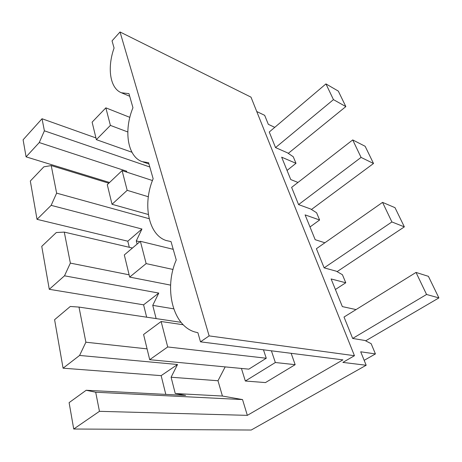 <?xml version="1.0" encoding="UTF-8"?>
<svg xmlns="http://www.w3.org/2000/svg" width="462" height="462" viewBox="0 0 462 462"><rect width="100%" height="100%" fill="white"/><g stroke="black" fill="none" stroke-linecap="round" stroke-linejoin="round"><path stroke-width="0.69" d="M356.052 309.58L342.348 306.601L331.121 278.956L345.772 282.761L342.417 274.717L336.342 271.206L324.139 267.85L316.401 248.712L382.553 202.379L395.004 207.663L404.348 226.871L391.903 221.951L382.553 202.379M335.4 289.501L345.772 282.761M324.878 242.769L315.176 239.697L305.105 214.894L319.612 219.993L316.591 212.745L310.649 208.991L298.573 204.597L291.62 187.381L352.714 139.928L365.147 146.287L373.515 163.49L361.07 157.415L352.714 139.928M310.008 226.963L319.612 219.993M297.973 182.444L290.754 179.562L281.664 157.184L295.992 163.317L293.255 156.751L287.451 152.818L275.543 147.592L269.254 132.022L325.941 83.905L338.305 91.095L345.842 106.595L333.454 99.63L325.941 83.905M287.046 170.438L295.992 163.317M274.757 127.35L268.324 124.33L264.674 115.338L256.751 111.533M364.172 360.331L375.427 353.927L360.701 351.796L366.17 365.251L342.873 362.404L354.452 355.711L250.993 97.147L120.033 31.976L112.047 40.864L114.074 48.048C107.005 67.885 109.973 88.352 121.379 92.752L128.95 93.642L132.952 107.715C123.597 130.353 127.391 156.358 141.967 161.585L148.591 162.716L153.147 178.73C142.498 203.771 148.135 234.575 166.054 240.488L171.021 241.591L176.253 259.985C163.941 287.93 172.343 325.3 194.693 331.924L197.898 332.727L200.496 341.834L209.13 335.897L120.033 31.976M375.427 353.927L371.153 343.67L364.951 340.488L352.662 338.444L344.017 317.042L416.025 272.43L428.407 276.334L438.9 297.909L426.559 294.473L416.025 272.43M247.337 415.355L99.451 411.33L73.729 429.013L69.109 402.633L86.18 390.269L95.698 392.226L242.538 399.578L247.337 415.355L342.908 359.863L200.496 341.834M86.18 390.269L185.655 395.426L175.254 393.514L222.424 396.044L242.538 399.578M109.558 182.502L26.086 156.855L39.258 142.556L126.761 171.252L126.403 172.02M126.062 171.904L126.761 171.252M39.258 142.556L44.398 130.815L149.809 166.984M165.806 394.398L161.151 375.641L177.529 364.501L171.096 377.235L175.254 393.514M161.151 375.641L63.08 368.191L79.585 355.445L177.529 364.501M79.585 355.445L85.886 342.209L78.99 307.08L181.046 322.326M63.08 368.191L54.591 319.698L70.305 306.468L78.99 307.08M146.65 317.186L143.584 304.828L158.766 293.075L152.743 305.365L156.127 318.601M143.584 304.828L49.272 289.304L64.501 275.814L158.766 293.075M64.501 275.814L70.363 263.109L64.276 232.103L132.438 248.03M49.272 289.304L41.753 246.356L56.3 232.542L64.276 232.103M129.308 247.297L127.795 241.204L141.938 229.019L136.284 240.887L137.099 244.08M127.795 241.204L37.024 219.34L51.149 205.353L141.938 229.019M37.024 219.34L30.319 181.029L43.855 166.834L51.218 165.569L56.63 193.145L51.149 205.353M171.096 377.235L217.989 380.746L222.424 396.044M225.185 366.892L217.989 380.746M85.886 342.209L147.078 348.874M152.743 305.365L173.718 308.841M70.363 263.109L129.123 274.815M136.284 240.887L139.836 241.753M56.63 193.145L149.174 218.717M51.218 165.569L108.818 183.206M275.352 362.514L295.166 364.68L265.465 382.582L245.334 381.023L275.352 362.514L271.402 350.808M241.43 368.445L245.334 381.023M295.166 364.68L291.158 353.309M149.7 359.696L248.839 369.15L266.262 358.235L167.712 346.962L149.7 359.696L143.59 334.494L161.128 321.512L167.712 346.962M263.467 349.809L266.262 358.235M95.94 137.93L42.03 118.746L44.398 130.815M26.086 156.855L23.1 139.801L42.03 118.746M209.13 335.897L354.452 355.711M99.451 411.33L95.698 392.226M73.729 429.013L251.23 430.024L366.17 365.251M426.559 294.473L352.662 338.444M365.633 340.835L438.9 297.909M183.235 324.751L161.128 321.512M391.903 221.951L324.139 267.85M173.042 269.467L146.148 263.606L129.672 277.084L124.307 254.937L140.379 241.297L146.148 263.606M170.599 285.123L129.672 277.084M337.093 271.639L404.348 226.871M173.227 249.33L140.379 241.297M361.07 157.415L298.573 204.597M148.325 196.754L127.189 190.327L112.029 204.285L107.271 184.667L122.089 170.611L127.189 190.327M148.348 214.507L112.029 204.285M311.44 209.494L373.515 163.49M152.443 180.527L122.089 170.611M333.454 99.63L275.543 147.592M127.795 131.97L110.395 125.398L96.362 139.651L92.117 122.153L105.856 107.848L110.395 125.398M131.941 152.241L96.362 139.651M288.265 153.372L345.842 106.595M129.839 117.36L105.856 107.848M148.96 164.004L143.018 161.948M129.701 96.269L121.379 92.752"/></g></svg>
